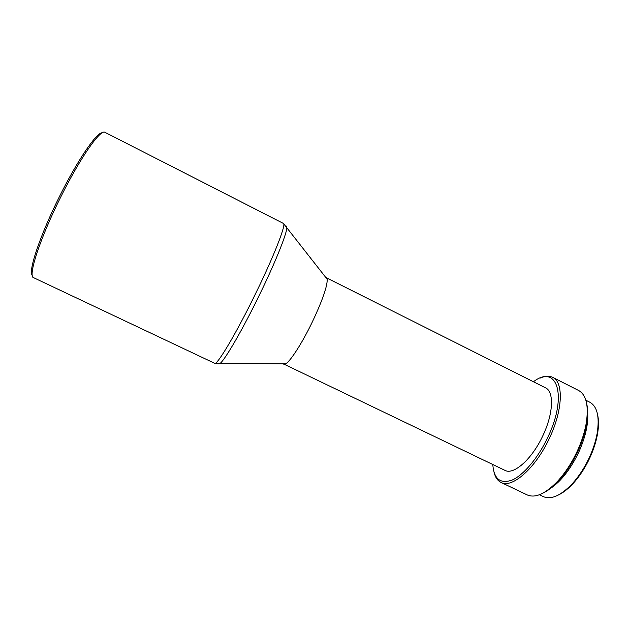 <?xml version="1.0" encoding="UTF-8"?>
<svg xmlns="http://www.w3.org/2000/svg" width="630" height="630" viewBox="0 0 630 630"><rect width="100%" height="100%" fill="white"/><g stroke="black" fill="none" stroke-linecap="round" stroke-linejoin="round"><path stroke-width="0.94" d="M61.063 196.387C80.49 157.311 100.69 128.756 104.982 132.363L283.39 223.398C286.532 223.666 274.523 254.835 256.158 292.454C236.636 332.75 216.807 366.006 214.641 363.297L33.571 277.665C27.602 276.625 40.052 238.085 61.063 196.387M32.28 275.279C27.94 271.554 40.241 234.722 59.818 195.859C77.892 159.532 96.988 131.906 102.304 132.796M558.267 495.07C563.251 492.747 568.355 488.715 573.568 482.99C579.844 475.981 585.238 467.649 589.767 457.986C593.468 449.946 596.019 442.102 597.429 434.44C598.776 426.809 598.846 420.312 597.649 414.942M539.422 494.739L543.399 496.645C551.321 499.976 561.078 495.534 572.662 483.312C579.088 476.13 584.624 467.586 589.278 457.671C593.074 449.426 595.689 441.37 597.138 433.519C599.728 416.879 597.287 406.445 589.814 402.216L585.869 400.223M547.824 490.069C559.416 483.375 569.685 470.838 578.655 452.442C586.105 435.747 588.987 421.509 587.31 409.728M567.74 469.279L577.678 452.088L583.01 438.197M542.509 493.361C547.761 490.951 553.195 486.699 558.818 480.627C566.079 472.642 572.363 463.003 577.671 451.718C582.025 442.252 584.986 433.078 586.546 424.203C587.924 416.044 587.963 409.138 586.664 403.507M494.054 472.335C495.298 477.375 497.621 480.737 501.031 482.438L527.263 494.944C535.39 498.401 545.588 493.747 557.865 480.974C565.291 472.799 571.717 462.94 577.151 451.387C581.608 441.693 584.64 432.314 586.239 423.234C588.853 405.712 586.302 394.789 578.6 390.474L552.683 377.346C549.25 375.685 545.163 375.897 540.422 377.992M501.031 482.438C512.025 488.825 535.823 468.051 549.596 437.826C562.937 409.76 563.622 381.969 552.683 377.346M492.786 464.523C493.92 479.147 500.456 484.289 512.379 479.95C523.821 474.823 538.374 457.553 547.919 437.078C568.047 395.105 556.636 363.644 533.46 381.764M283.319 363.833L504.953 470.358C513.647 475.382 532.271 458.916 543.028 435.33C553.463 413.406 554.156 391.498 545.517 387.828L325.773 277.444M283.768 364.234L285.673 363.849C290.454 361.258 302.353 342.744 312.378 321.843C322.41 300.502 327.356 286.319 327.222 279.295L326.371 277.554M218.169 363.856L220.146 363.408C225.304 359.391 243.062 328.758 259.773 294.281C275.349 262.34 286.745 233.895 286.847 227.69L285.996 225.847M597.429 434.44L597.138 433.519M586.546 424.203L586.239 423.234M327.222 279.295L283.39 223.398M285.673 363.849L214.641 363.297M558.818 480.627L557.865 480.974M573.568 482.99L572.662 483.312"/></g></svg>
